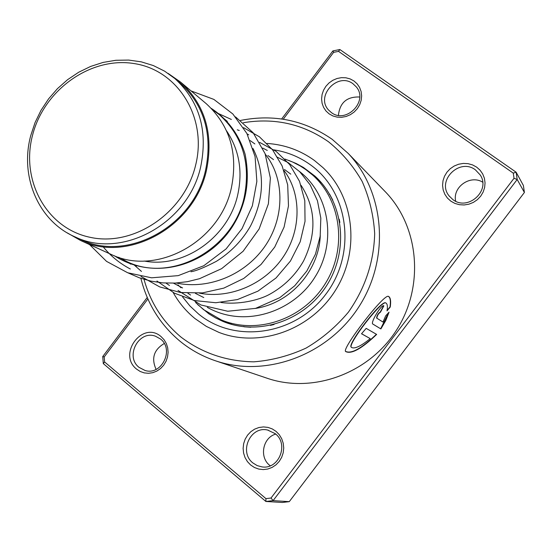 <?xml version="1.0" encoding="UTF-8"?>
<svg xmlns="http://www.w3.org/2000/svg" width="552" height="552" viewBox="0 0 552 552"><rect width="100%" height="100%" fill="white"/><g stroke="black" fill="none" stroke-linecap="round" stroke-linejoin="round"><path stroke-width="0.83" d="M195.622 165.207C207.607 117.624 177.93 70.187 134.35 63.604C90.921 56.325 44.105 89.686 32.575 135.13C20.424 180.449 46.609 228.528 90.39 237.374C133.984 246.916 184.292 212.913 195.622 165.207M200.686 166.828C208.083 130.638 199.465 101.202 174.832 78.522L164.6 71.153L153.339 65.564L141.291 61.852L128.726 60.078L115.92 60.271L103.141 62.41L90.645 66.426L78.708 72.236L67.558 79.709L57.422 88.679L48.514 98.96L41.007 110.345L35.052 122.592L30.781 135.461C19.561 176.336 38.302 221.028 74.865 236.808C121.654 259.861 188.356 223.67 200.686 166.828M79.571 238.961L80.834 239.54C127.257 262.407 193.366 226.589 205.551 170.278C212.865 134.419 204.295 105.239 179.855 82.738L178.917 81.944M118.728 257.322L126.995 261.648C170.996 283.197 232.985 249.897 244.198 197.209C250.918 163.675 242.728 136.254 219.641 114.954L212.237 109.393M144.217 261.041C183.623 268.651 228.286 237.56 237.657 195.153C242.935 171.21 239.223 149.764 226.534 130.824M109.938 253.865L111.166 254.424C156.168 276.476 219.758 242.197 231.336 188.094C238.278 153.656 229.942 125.545 206.324 103.755L205.399 102.982M67.33 232.923L80.557 240.458C127.45 263.47 194.138 227.279 206.441 170.437C213.817 134.274 205.192 104.825 180.566 82.096L168.146 73.43M450.818 201.149L447.403 198.044L444.815 194.249L443.173 189.957L442.559 185.375L443.008 180.745L444.484 176.288L446.92 172.224L450.197 168.746L454.151 166.042L458.588 164.241L463.294 163.426L468.02 163.654L472.546 164.903L476.638 167.125L480.088 170.202L482.724 173.99L484.408 178.289L485.049 182.898L484.621 187.57L483.138 192.075L480.682 196.181L477.363 199.679L473.368 202.391L468.883 204.185L464.149 204.964L459.409 204.702L454.882 203.405L450.818 201.149M475.41 169.85C459.609 157.603 436.411 180.642 449.1 195.905L452.861 199.569C467.779 211.478 490.99 190.647 480.205 174.943L475.41 169.85M329.137 113.878L325.963 110.966L323.582 107.392L322.099 103.314L321.588 98.96L322.071 94.523L323.534 90.245L325.887 86.319L329.026 82.952L332.794 80.302L336.996 78.508L341.44 77.659L345.89 77.791L350.134 78.915L353.956 80.965L357.158 83.849L359.587 87.423L361.111 91.501L361.65 95.889L361.174 100.354L359.718 104.68L357.337 108.64L354.163 112.035L350.354 114.692L346.111 116.479L341.64 117.3L337.175 117.127L332.932 115.968L329.137 113.878M352.976 83.738C337.596 71.815 315.144 96.338 328.723 110.179L331.297 112.491C346.049 124.262 368.667 101.23 356.33 86.933L352.976 83.738M250.608 464.977L247.427 461.617L245.047 457.587L243.591 453.102L243.121 448.376L243.66 443.642L245.178 439.144L247.606 435.1L250.822 431.705L254.658 429.132L258.943 427.51L263.442 426.924L267.955 427.393L272.239 428.911L276.09 431.402L279.305 434.741L281.727 438.757L283.224 443.263L283.728 448.017L283.204 452.792L281.679 457.339L279.229 461.424L275.979 464.839L272.095 467.42L267.775 469.027L263.242 469.586L258.715 469.069L254.431 467.503L250.608 464.977M275.213 433.658L267.658 430.056C250.36 425.709 238.574 452.053 252.954 462.99L257.239 465.633L262.076 466.909C279.008 469.655 289.124 443.974 275.213 433.658M136.62 369.143C117.272 354.122 142.754 320.291 161.129 336.651L164.116 339.77L166.345 343.565L167.698 347.829L168.105 352.362L167.539 356.923L166.042 361.284L163.675 365.224L160.556 368.543L156.858 371.075L152.766 372.69L148.474 373.304L144.217 372.89L140.194 371.482L136.62 369.143M160.473 338.983L155.498 336.223C138.842 329.73 124.711 356.475 139.063 367.37L145.086 370.495C161.66 375.815 174.549 349.388 160.473 338.983M270.238 465.784L269.728 465.377C259.033 457.153 262.821 437.57 275.731 434.1M455.683 201.218C452.323 187.149 470.269 174.411 482.662 182.153M338.431 115.34C339.818 102.617 346.911 96.503 359.697 97.007M156.099 369.378C151.138 358.345 153.856 349.72 164.255 343.503M144.017 279.346C150.427 302.572 162.771 321.83 181.042 337.127C202.211 353.142 226.479 361.381 253.837 361.829C271.819 360.428 289.22 355.847 306.056 348.091C322.14 338.617 336.272 326.618 348.45 312.094C365.113 288.289 373.863 262.152 374.684 233.689C373.573 215.252 369.392 197.816 362.133 181.387C353.259 165.945 342.04 152.731 328.481 141.754C302.834 123.91 274.468 117.562 243.391 122.71M240.562 120.426C273.909 113.864 304.449 120.157 332.173 139.311L348.16 153.373C384.682 191.751 390.271 257.398 359.462 305.905C328.909 354.57 267.23 377.74 216.874 361.256C203.198 356.82 190.861 350.106 179.869 341.108C160.17 324.541 147.177 303.628 140.891 278.353M314.378 160.439C300.226 150.227 284.425 144.562 266.975 143.444C284.425 144.562 300.226 150.227 314.378 160.439L322.906 167.573L314.378 160.439M173.162 292.505C178.8 302.62 186.086 311.314 195.022 318.601L206.365 326.404L218.84 332.359C259.136 348.139 310.383 330.317 335.264 290.621C360.408 251.098 354.481 197.167 322.906 167.573C354.481 197.167 360.408 251.098 335.264 290.621C310.383 330.317 259.136 348.139 218.84 332.359L206.365 326.404L195.022 318.601C186.086 311.314 178.8 302.62 173.162 292.505M376.65 334.422L366.19 328.364L361.519 333.774L370.24 338.624C360.704 346.325 354.425 349.237 351.41 347.36C346.918 345.138 381.887 299.474 385.917 303.013C387.387 303.869 387.759 306.484 387.021 310.852L390.236 307.064C391.092 301.04 390.526 297.493 388.553 296.417C384.344 292.753 341.06 349.492 345.669 351.548C351.341 354.474 361.663 348.767 376.65 334.422M382.991 322.064L376.843 318.2C377.154 315.613 378.375 313.584 380.514 312.108L383.854 305.836C381.736 303.69 370.04 323.037 372.828 324.065L380.88 328.93L385.82 320.443L389.043 312.17L385.662 315.868L382.991 322.064M265.477 377.678L268.438 378.679C314.109 393.617 369.564 373.021 396.86 329.551C424.378 286.219 419.134 227.3 386.021 192.489L383.985 190.385M281.637 118.984L332.904 50.908L339.866 49.535L516.127 172.203L523.372 185.437L524.4 192.469L289.262 501.651L282.313 502.465L265.898 501.478L103.3 363.602L102.734 356.544L147.232 297.452M147.888 298.949L104.197 356.958L104.597 361.96L265.94 498.622L271.025 498.021L514.022 178.289L513.277 173.128L516.127 172.203L517.189 179.497L273.088 500.636L289.262 501.651M271.025 498.021L273.088 500.636L265.898 501.478L265.94 498.622M514.022 178.289L517.189 179.497L524.4 192.469M513.277 173.128L338.542 51.377L333.608 52.35L283.245 119.218M338.542 51.377L339.866 49.535M333.608 52.35L332.904 50.908M104.197 356.958L102.734 356.544M103.3 363.602L104.597 361.96M376.843 318.2L376.609 318.049C376.919 315.468 378.141 313.439 380.273 311.977L380.521 312.115M383.585 305.767L380.287 311.977M372.759 323.996L380.88 328.93M380.659 328.764L388.622 312.653M387.104 310.355L389.988 306.953C390.837 300.943 390.271 297.397 388.291 296.32L388.27 296.307M345.669 351.548L345.504 351.32C351.169 354.246 361.47 348.567 376.409 334.284M361.567 333.725L370.24 338.624M351.189 347.098C346.953 344.669 381.632 299.343 385.662 302.903M250.78 327.253L244.15 326.805M329.599 194.173L332.808 200.183M313.846 176.122L317.503 179.4M225.464 321.692L222.594 320.47M274.054 324.507L270.39 325.39M339.245 219.247L339.853 222.497M319.912 181.505L321.733 183.147M231.474 324.252L230.267 323.734M284.894 159.052L292.698 162.06L300.129 165.897L305.753 169.533L312.756 175.156C341.543 200.818 347.367 248.966 324.976 284.128C302.848 319.456 256.873 334.898 221.331 319.932L203.557 309.624L195.567 302.489M103.086 246.689C110.628 255.997 119.708 263.428 130.327 268.99C119.708 263.428 110.628 255.997 103.086 246.689M231.364 119.467L217.329 113.056L231.364 119.467M134.039 264.863L141.471 271.432L134.039 264.863M248.759 134.84L247.123 133.963L248.759 134.84M239.251 130.486L237.291 129.803L239.251 130.486M165.993 283.093L169.478 285.501L165.993 283.093M267.272 150.434L262.711 148.067L267.272 150.434M177.944 284.901L180.987 287.758L177.944 284.901M187.894 293.243L190.585 295.051L187.894 293.243M273.999 149.875C287.516 151.979 299.798 157.058 310.852 165.11C349.112 192.572 356.806 253.92 325.618 294.485C294.989 335.478 234.655 343.889 198.52 313.964L189.957 305.994L182.581 296.886M197.657 304.552L208.966 313.902L215.756 318.014L222.953 321.416C258.467 336.32 304.559 320.822 326.818 285.294C349.333 249.925 343.51 201.646 314.792 175.991L303.407 167.435L296.265 163.544L288.765 160.425M179.855 82.738L174.832 78.522M227.341 121.433L219.641 114.954M206.324 103.755L180.566 82.096M111.166 254.424L80.557 240.458M136.51 265.988L126.995 261.648M80.834 239.54L74.865 236.808M449.576 196.505L449.1 195.905M268.382 430.215L267.658 430.056M216.874 361.256L268.438 378.679M348.16 153.373L386.021 192.489M320.291 235.4C319.097 269.776 291.497 302.945 255.279 308.464M125.325 260.875L130.79 264.16M190.964 271.743C196.07 270.942 204.55 267.465 216.398 261.317C230.826 252.271 242.211 240.479 250.567 225.934C264.235 198.665 265.057 172.852 253.009 148.502M176.295 283.024C209.677 290.083 246.647 274.047 265.967 244.784C285.467 215.211 283.818 176.937 265.353 154.346M254.865 143.927L250.187 140.594M173.466 283.155L182.595 287.944M199.493 293.16C230.515 299.177 265.595 283.659 283.459 256.597C301.675 229.522 301.288 193.014 283.928 170.43M273.544 159.631L267.892 155.533M195.401 293.36L203.785 297.562M220.897 302.482C238.367 304.89 258.177 300.426 269.072 294.623C283.804 286.598 295.299 275.393 303.552 261.02C316.82 233.606 315.992 208.373 301.061 185.306M290.787 174.149L284.439 169.45M211.271 108.385C227.624 119.149 238.885 134.364 245.053 154.036C250.477 181.18 246.054 205.703 231.771 227.61C206.952 265.057 154.974 281.741 114.388 255.769M191.054 90.914L213.872 99.408L232.875 114.009L246.868 133.453L255.079 156.609L256.852 181.422L252.367 205.786L242.011 228.68L226.134 248.876L203.798 265.733L178.234 275.634L151.586 277.808L127.691 272.764L106.536 261.372L89.486 244.529M128.278 272.978L139.29 277.794L150.903 281.12L162.93 282.893L175.17 283.086L187.425 281.679L199.486 278.712L221.621 268.665L243.108 251.263L259.116 228.97L268.389 203.847L270.37 178.041L265.098 153.67L253.113 132.701L235.531 116.893M140.974 276.442L159.749 286.93L180.642 292.525L202.405 292.912L223.829 288.116L243.729 278.45L261.027 264.484L274.751 247.02L284.087 227.072L288.482 205.882L287.695 184.913L282.113 165.876L272.557 149.799L259.405 136.786L243.549 127.664M156.947 281.03L174.418 293.174L194.421 300.557L215.832 302.744L237.429 299.57L257.929 291.159L276.021 277.994L290.449 261.02L300.205 241.769L305.035 221.317L304.794 200.652L299.522 181.325L289.703 164.572L276.097 151.358L259.606 142.375M178.027 290.421L200.921 304.973L227.728 311.252L255.597 308.375L279.781 297.673L294.74 285.757L306.857 270.97L315.461 254.161L320.174 236.235L320.829 218.116L317.448 200.742L310.252 184.989L299.695 171.693L288.061 162.536L276.49 156.789M299.412 171.417C330.538 195.346 336.416 243.535 315.013 277.021C294.306 311.004 245.474 328.944 207.324 307.36M320.822 182.305L317.49 179.352M314.95 177.102L312.756 175.156M232.178 324.548L225.858 321.857M224.416 321.243L221.331 319.932M320.436 181.656L319.891 181.484M225.692 321.788L227.148 323.003M230.46 324.058L231.053 324.072M315.295 176.454L312.763 175.17M317.545 179.497L316.179 177.282M329.799 194.525L329.254 194.187M219.765 319.263L222.415 321.16L225.499 321.692M243.708 326.411L244.315 326.825"/></g></svg>

